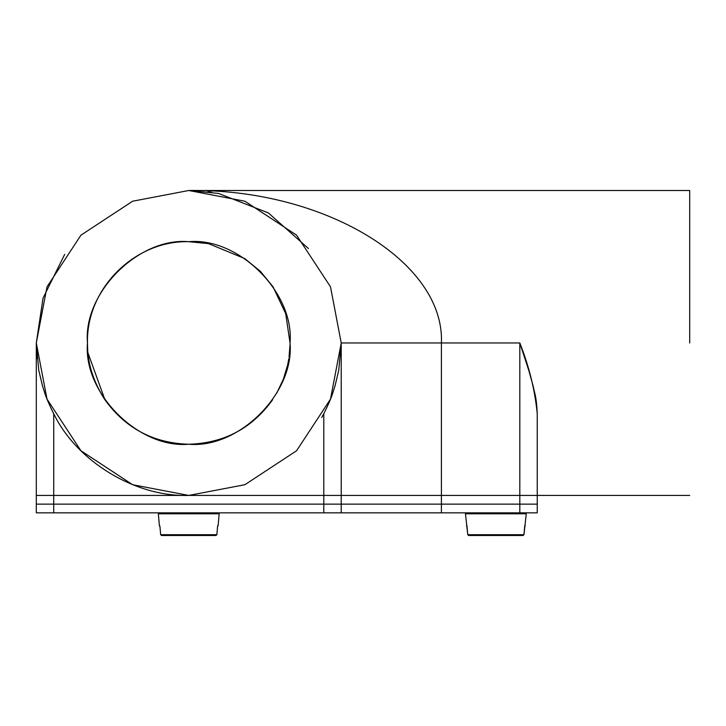 <?xml version="1.0" encoding="UTF-8"?>
<svg xmlns="http://www.w3.org/2000/svg" width="726" height="726" viewBox="0 0 726 726"><rect width="100%" height="100%" fill="white"/><g stroke="black" fill="none" stroke-linecap="round" stroke-linejoin="round"><path stroke-width="1.09" d="M53.724 512.846L53.724 504.134L323.796 504.134L323.796 512.846L36.3 512.846L36.3 504.134L53.724 504.134L53.724 495.422L36.3 495.422L36.3 504.134L341.22 504.134L341.22 495.422L36.3 495.422L36.3 342.962L38.759 370.233L42.535 386.114C45.23 393.701 44.486 395.053 53.724 413.738C76.883 461.672 135.553 497.165 188.76 495.422L53.724 495.422L53.724 413.738L51.038 408.366M323.796 512.846L341.22 512.846L341.22 504.134L441.408 504.134L323.796 504.134L323.796 495.422L519.816 495.422L341.22 495.422L341.211 344.396M537.24 495.422L519.816 495.422L519.816 342.962L528.737 370.233L533.174 386.114C534.527 393.701 536.351 395.053 537.24 413.738L537.24 495.422L519.816 495.422L519.816 504.134L537.24 504.134L537.24 495.422L689.7 495.422M308.459 248.546L268.402 212.954L218.508 193.434L188.76 190.502C323.76 188.406 444.893 261.496 441.408 342.962L441.408 504.134L537.24 504.134L537.24 512.846L341.22 512.846M441.408 512.846L441.408 504.134L519.816 504.134L519.816 512.846M215.976 535.498L161.544 535.498L160.664 534.699L159.883 525.914L160.664 534.699L161.544 535.498L215.976 535.498L161.544 535.498L215.976 535.498L216.856 534.699L217.637 525.914L216.856 534.699L217.637 525.914L218.109 525.914L219.17 513.79L218.299 512.846M159.221 512.846L158.35 513.79L159.411 525.914L159.883 525.914L159.411 525.914M218.109 525.914L217.637 525.914M466.319 512.846L465.448 513.79L467.762 534.699L466.981 525.914L466.509 525.914M525.207 525.914L524.735 525.914L523.954 534.699L526.268 513.79L525.397 512.846M523.074 535.498L468.642 535.498L467.762 534.699L468.642 535.498L523.074 535.498L523.954 534.699L523.074 535.498M260.235 271.215L244.862 258.647L208.516 243.627L188.76 241.685C238.872 237.157 294.565 292.85 290.037 342.962C294.565 393.075 238.872 448.768 188.76 444.239C153.522 443.205 125.589 428.394 104.952 399.826C125.589 428.394 153.522 443.205 188.76 444.239C138.648 448.768 82.955 393.075 87.483 342.962C82.955 292.85 138.648 237.157 188.76 241.685C134.637 240.297 86.095 288.839 87.483 342.962L87.528 345.93L87.483 342.962M87.973 352.918L104.952 399.826C93.59 382.157 87.782 364.198 87.528 345.93L87.674 349.106M289.756 350.486L289.411 354.243M287.56 365.223L283.485 378.809M283.222 379.48L276.787 393.038M289.493 353.426L290.019 344.841M290.028 343.952L290.037 342.545M188.76 444.239C224.053 443.196 252.022 428.349 272.658 399.69M278.339 390.216L280.563 385.742M287.723 364.506L288.803 358.717M289.048 357.11L290.019 344.723M290.037 342.981L285.699 313.623L273.04 286.806M208.117 243.555L189.069 241.685L208.516 243.627M201.774 242.529L204.505 242.92M272.922 286.634L260.443 271.424M689.7 342.962L689.7 190.502L689.7 342.962M537.24 413.738C534.962 390.216 529.154 366.621 519.816 342.962L341.22 342.962L330.511 286.843L296.562 235.16L244.88 201.211L188.76 190.502L132.64 201.211L80.958 235.16L47.008 286.843L36.3 342.962L47.008 399.082L80.958 450.764L132.64 484.714L188.76 495.422L244.88 484.714L296.562 450.764L330.511 399.082L341.22 342.962L338.761 370.233L334.985 386.114C332.29 393.701 333.034 395.053 323.796 413.738L321.754 417.504M188.86 190.502L192.78 190.557M207.917 191.709L211.874 192.263M323.796 413.738L323.796 495.422L188.76 495.422M37.09 358.426L36.3 342.962L43.025 298.168L64.687 254.363M36.309 344.396L36.3 342.962M158.35 513.79L219.17 513.79M160.664 534.699L216.856 534.699M465.448 513.79L526.268 513.79M467.762 534.699L523.954 534.699M689.7 190.502L188.76 190.502"/></g></svg>
